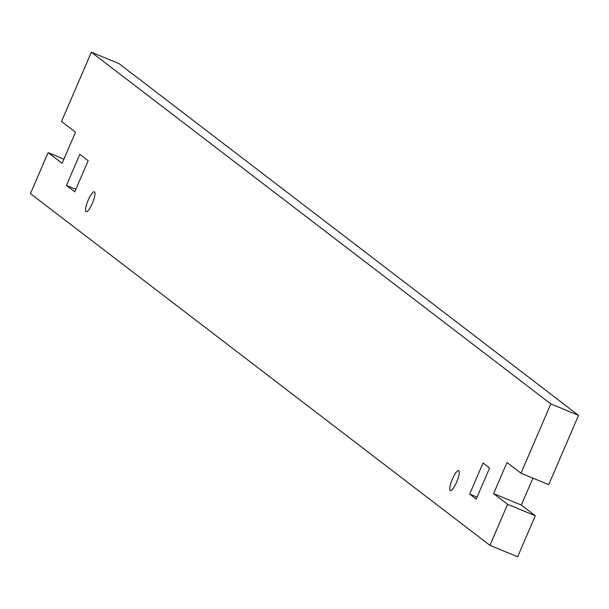 <?xml version="1.0" encoding="UTF-8"?>
<svg xmlns="http://www.w3.org/2000/svg" width="609" height="609" viewBox="0 0 609 609"><rect width="100%" height="100%" fill="white"/><g stroke="black" fill="none" stroke-linecap="round" stroke-linejoin="round"><path stroke-width="0.91" d="M88.16 200.201A10.802 2.543 112.5 0 1 94.372 191.812A10.802 2.543 112.5 0 1 92.332 203.391A10.802 2.543 112.5 0 1 86.12 211.772A10.802 2.543 112.5 0 1 88.16 200.201M452.411 479.009A10.802 2.543 112.5 0 1 458.623 470.628A10.802 2.543 112.5 0 1 456.583 482.199A10.802 2.543 112.5 0 1 450.371 490.588A10.802 2.543 112.5 0 1 452.411 479.009M469.661 494.089L483.059 462.977L489.606 467.994L476.208 499.106L469.661 494.089L477.053 497.142M66.427 185.44L79.825 154.328L88.153 160.707L74.755 191.82L66.427 185.44L75.828 189.33M535.311 515.777L507.594 504.321L493.602 493.617L521.319 505.067L535.311 515.777L517.642 556.786L489.933 545.337L507.594 504.321M493.602 493.617L507.008 462.505L520.992 473.208L548.709 484.665L578.55 415.368L119.067 63.663L91.358 52.214L550.833 403.912L578.55 415.368M532.921 478.141L521.319 505.067M520.992 473.208L550.833 403.912M489.933 545.337L30.45 193.632L48.111 152.623L62.103 163.326L75.501 132.214L61.509 121.511L91.358 52.214M48.111 152.623L63.899 159.147"/></g></svg>
